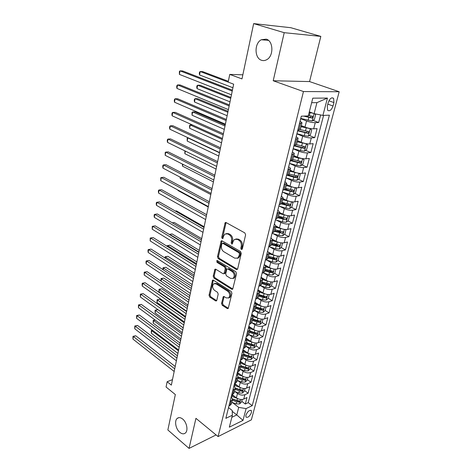 <?xml version="1.0" encoding="UTF-8"?>
<svg xmlns="http://www.w3.org/2000/svg" width="472" height="472" viewBox="0 0 472 472"><rect width="100%" height="100%" fill="white"/><g stroke="black" fill="none" stroke-linecap="round" stroke-linejoin="round"><path stroke-width="0.71" d="M241.339 249.552L242.295 249.051L245.611 234.861L244.856 232.926L226.094 222.566L225.221 222.601L221.734 237.263L222.235 238.572L222.849 238.555L223.533 236.277L224.873 234.023L227.705 233.929L229.239 234.79C231.168 236.171 231.947 238.195 231.575 240.867L231.162 242.667L231.675 244L232.318 243.977L233.015 241.688L234.348 239.457L237.298 239.345L238.867 240.23C240.844 241.64 241.635 243.694 241.245 246.384L240.82 248.201L241.339 249.552M182.705 419.065C180.593 417.401 178.764 417.183 177.218 418.404C174.192 420.758 175.726 429.042 179.791 432.322C181.927 434.051 183.791 434.281 185.384 433.019C188.399 430.647 186.788 422.257 182.705 419.065M266.226 39.152L261.281 39.754C254.154 43.306 254.414 58.351 261.577 60.286C263.323 60.847 265.052 60.64 266.774 59.661C273.825 56.079 273.459 40.887 266.226 39.152M251.452 412.516L251.393 410.664C249.482 409.82 247.647 411.354 245.882 415.254L245.947 417.089C247.859 417.926 249.7 416.404 251.452 412.516M221.545 303.413L222.247 305.278L227.238 308.558L228.188 308.564L231.941 293.354L231.221 291.46L213.421 280.197L212.542 280.197L209.025 295.212L209.715 297.041L215.568 300.888L216.471 300.894L216.807 300.31L218.194 294.139L217.498 292.286L214.559 290.392C212.359 288.191 212.052 286.002 213.651 283.814L216.023 283.814L227.722 291.248C229.976 293.448 230.306 295.661 228.708 297.885L226.188 297.891L224.23 296.623L223.303 296.623L221.545 303.413L222.53 303.107L223.232 304.971L228.224 308.245L227.238 308.558M284.215 32.68L273.211 80.753L309.555 81.573L320.83 36.391L284.215 32.68L253.659 23.6L241.977 78.912L229.758 74.411L228.188 82.116L233.664 84.187L171.348 385.123L167.141 381.73L166.067 387.01L175.336 394.557L167.861 429.974L189.048 448.4L216.082 434.924M273.211 80.753L303.461 91.55L218.088 436.576L195.933 418.334L189.048 448.4M236.342 269.488L237.292 269.465L237.676 268.822L241.269 253.434L240.525 251.511L222.07 240.856L221.197 240.885L217.474 256.691L218.182 258.55L236.342 269.488L237.333 269.223L219.179 258.314L218.182 258.55M236.549 273.648L232.684 289.253L231.734 289.265L213.893 278.032L213.197 276.185L214.943 269.27L215.822 269.258L223.02 273.701L223.929 273.689L225.262 268.816L224.542 266.94L217.008 262.355L216.784 260.597L217.397 260.591L235.817 271.736L236.549 273.648M253.659 23.6L290.823 27.712L320.83 36.391M241.758 401.342L245.304 404.026L246.986 397.566L243.764 399.064L244.891 394.71C242.496 395.524 240.03 395.117 237.493 393.477L234.985 391.589M244.537 390.574L248.119 393.229L249.824 386.674L246.59 388.126L247.735 383.707C245.328 384.497 242.844 384.078 240.283 382.45L237.699 380.55M247.352 379.635L250.974 382.267L252.709 375.612L249.464 377.022L250.626 372.532C248.213 373.293 245.711 372.868 243.121 371.263L240.449 369.334M240.106 361.357L242.036 362.732M250.213 368.543L253.871 371.139L255.635 364.384L252.378 365.753L253.558 361.192C251.133 361.924 248.614 361.493 246 359.9L243.233 357.953M242.903 350.183L244.13 351.032M253.116 357.274L256.815 359.847L258.603 352.985L255.34 354.307L256.538 349.675C254.107 350.377 251.564 349.941 248.921 348.365L246.054 346.395M245.735 338.831L246.195 339.144M256.06 345.84L259.806 348.377L261.624 341.415L258.349 342.678L259.565 337.981C257.122 338.648 254.561 338.206 251.889 336.648L248.915 334.654M259.057 334.223L262.839 336.737L264.686 329.662L261.399 330.878L262.638 326.105C260.184 326.742 257.606 326.288 254.909 324.748L251.812 322.724L256.325 324.252L256.904 321.975L259.706 322.352L260.509 321.054L257.275 320.529L252.738 318.995M262.096 322.435L265.925 324.907L267.795 317.721L264.503 318.889L265.76 314.039C263.293 314.641 260.697 314.187 257.972 312.665L254.768 310.623M265.181 310.458L269.052 312.895L270.957 305.596L267.653 306.706L268.928 301.779C266.456 302.351 263.842 301.885 261.081 300.387L257.724 298.298L262.52 299.885L263.122 297.531L265.96 297.926L266.768 296.587L263.5 296.038L258.886 294.522M262.52 299.885L266.173 300.139L268.308 298.316L272.232 300.693L274.167 293.283L270.857 294.333L272.149 289.33C269.671 289.861 267.034 289.389 264.243 287.908L260.733 285.79M267.931 283.802L268.468 284.126M271.465 285.914L275.465 288.298L277.43 280.769L274.108 281.76L275.424 276.675C272.934 277.17 270.279 276.692 267.453 275.235L263.777 273.076M270.48 270.91L271.601 271.565M274.651 273.329L278.745 275.707L280.74 268.049L277.412 268.987L278.751 263.818C276.25 264.273 273.571 263.789 270.721 262.349L266.857 260.155M272.751 257.653L274.757 258.786M277.884 260.544L282.079 262.91L284.109 255.128L280.769 256.001L282.132 250.744C279.619 251.163 276.922 250.667 274.037 249.257L269.972 247.009M274.863 244.112L277.908 245.77M281.164 247.552L285.471 249.9L287.531 241.994L284.185 242.803L285.566 237.457C283.047 237.835 280.333 237.333 277.412 235.947L273.117 233.652M276.863 230.306L280.999 232.495M284.498 234.342L288.917 236.678L291.012 228.643L287.66 229.38L289.065 223.952C286.533 224.288 283.796 223.775 280.84 222.412L276.291 220.058M278.71 216.229L283.814 218.837M287.879 220.92L292.422 223.238L294.552 215.067L291.189 215.739L292.616 210.217C290.079 210.506 287.318 209.987 284.327 208.653L279.489 206.234M281.949 202.647L286.174 204.736M291.312 207.273L295.979 209.574L298.145 201.267L294.776 201.863L296.227 196.246C293.684 196.494 290.899 195.963 287.873 194.659L282.698 192.169M285.395 188.918L288.339 190.316M294.799 193.396L299.602 195.679L301.803 187.231L298.428 187.756L299.903 182.044C297.348 182.239 294.54 181.702 291.484 180.428L285.926 177.85L293.029 179.891L293.726 177.159L296.764 177.673L297.596 176.115L289.141 173.997M288.793 174.911L290.315 175.608M298.339 179.283L303.284 181.549L305.526 172.953L302.139 173.401L303.643 167.589C301.077 167.737 298.245 167.188 295.147 165.943L289.501 163.43M291.525 160.35L292.05 160.58M301.938 164.934L307.03 167.177L309.313 158.433L305.915 158.798L307.449 152.887C304.871 152.987 302.015 152.427 298.882 151.211L293.159 148.774M305.585 150.332L310.841 152.55L313.16 143.659L309.762 143.942L311.313 137.924C308.735 137.971 305.856 137.405 302.682 136.225L296.923 133.877M309.29 135.482L314.724 137.676L317.078 128.626L313.673 128.821C311.083 128.838 308.192 128.26 304.995 127.104L301.283 125.635M243.764 399.064C241.369 399.896 238.909 399.483 236.383 397.837L232.153 394.627M246.59 388.126C244.189 388.928 241.711 388.509 239.162 386.881L234.596 383.488M249.464 377.022C247.051 377.795 244.561 377.376 241.983 375.759L237.327 372.378M252.378 365.753C249.959 366.496 247.446 366.065 244.844 364.467L240.136 361.121M255.34 354.307C252.909 355.015 250.378 354.584 247.747 352.997L243.021 349.717M258.349 342.678C255.907 343.362 253.358 342.92 250.697 341.356L245.918 338.117M261.399 330.878C258.951 331.527 256.385 331.078 253.694 329.533L248.856 326.335M264.503 318.889C262.043 319.503 259.458 319.048 256.738 317.52L251.847 314.37M267.653 306.706C265.187 307.29 262.579 306.829 259.83 305.319L254.88 302.216M270.857 294.333C268.379 294.882 265.748 294.41 262.969 292.923L257.966 289.867M274.108 281.76C271.618 282.274 268.975 281.796 266.161 280.333L261.099 277.324M277.412 268.987C274.916 269.459 272.25 268.975 269.406 267.53L265.27 265.146M280.769 256.001C278.268 256.432 275.577 255.942 272.704 254.52L269.052 252.479M284.185 242.803C281.672 243.192 278.964 242.691 276.055 241.298L272.621 239.44M287.66 229.38C285.135 229.734 282.403 229.227 279.459 227.852L276.073 226.076M291.189 215.739C288.652 216.046 285.902 215.527 282.929 214.188L279.489 212.447M294.776 201.863C292.233 202.128 289.46 201.603 286.451 200.287L282.97 198.588M298.428 187.756C295.873 187.968 293.077 187.437 290.032 186.145L286.51 184.493M302.139 173.401C299.578 173.572 296.758 173.023 293.672 171.767L290.109 170.156M305.915 158.798C303.348 158.917 300.499 158.362 297.384 157.135L293.773 155.571M309.762 143.942C307.183 144.007 304.31 143.447 301.154 142.249L297.496 140.733M328.211 102.654L327.297 106.117L327.586 110.224C329.592 111.599 331.403 110.194 333.026 106.005L333.934 102.577L333.645 98.4C331.639 97.02 329.828 98.441 328.211 102.654M303.461 91.55L339.191 91.745L251.358 419.862L218.088 436.576M245.304 404.026L248.225 402.646L252.225 405.654L329.403 115.174L322.907 115.41L314.11 113.646L309.325 111.84M252.225 405.654L246.089 408.604L243.009 420.381L229.327 427.172L232.366 415.212L225.846 418.345L301.301 116.177L308.287 115.929L312.794 98.158L327.45 98.076L322.907 115.41M313.048 120.372L318.665 122.537L315.255 122.696C312.665 122.69 309.762 122.112 306.546 120.968L300.711 118.696M300.404 129.133L297.915 129.735M299.986 121.434C301.413 122.053 302.068 122.561 301.956 122.968L299.484 123.452M228.938 405.955L229.994 405.466L231.439 403.837M231.286 396.704L232.501 399.601L230.047 401.524M231.722 394.822L232.773 394.344L234.224 392.751M234.059 385.589L235.304 388.444L232.843 390.32M234.543 383.512L235.605 383.052L237.05 381.494M236.879 374.302L238.148 377.116L235.687 378.939M237.41 372.03L238.472 371.582L239.918 370.066M239.741 362.844L241.039 365.611L238.572 367.387M240.325 360.366L241.393 359.935L242.832 358.454M242.643 351.209L243.971 353.923L241.505 355.646M243.281 348.519L244.354 348.1L245.794 346.66M245.599 339.392L246.95 342.053L244.478 343.722M246.29 336.477L247.363 336.082L248.803 334.683M248.596 327.385L249.977 329.993L247.505 331.609M249.346 324.246L250.42 323.869L251.859 322.512M251.641 315.19L253.057 317.744L250.579 319.302M252.449 311.815L253.529 311.455L254.963 310.145M254.738 302.794L256.184 305.29L253.7 306.788M255.6 299.183L258.119 297.578M257.883 290.203L259.358 292.64L256.88 294.074M258.809 286.345L261.323 284.805M261.075 277.4L262.585 279.778L260.107 281.147M262.066 273.288L264.585 271.825M264.326 264.391L265.872 266.704L263.388 268.007M265.382 260.019L267.895 258.621M267.63 251.163L269.205 253.411L266.721 254.644M268.751 246.52L271.27 245.198M270.987 237.717L272.598 239.894L270.114 241.056M272.179 232.79L274.692 231.551M274.403 224.041L276.049 226.147L273.565 227.233M275.666 218.831L278.179 217.669M277.878 210.134L279.56 212.164L277.076 213.179M279.212 204.624L281.725 203.55M281.406 195.986L283.135 197.939L280.651 198.871M282.822 190.169L285.33 189.183M285 181.596L286.764 183.466L284.286 184.316M286.498 175.46L289 174.563M288.657 166.952C290.003 167.637 290.604 168.233 290.463 168.74L287.985 169.507M290.233 160.492L292.734 159.689M292.38 152.055C293.743 152.71 294.357 153.276 294.227 153.754L291.749 154.427M294.038 145.252L296.54 144.55M296.15 136.88C297.543 137.517 298.18 138.054 298.056 138.497L295.578 139.081M314.724 137.676L311.313 137.924M310.841 152.55L307.449 152.887M307.03 167.177L303.643 167.589M303.284 181.549L299.903 182.044M299.602 195.679L296.227 196.246M295.979 209.574L292.616 210.217M292.422 223.238L289.065 223.952M288.917 236.678L285.566 237.457M285.471 249.9L282.132 250.744M282.079 262.91L278.751 263.818M278.745 275.707L275.424 276.675M275.465 288.298L272.149 289.33M272.232 300.693L268.928 301.779M269.052 312.895L265.76 314.039M265.925 324.907L262.638 326.105M262.839 336.737L259.565 337.981M259.806 348.377L256.538 349.675M256.815 359.847L253.558 361.192M253.871 371.139L250.626 372.532M250.974 382.267L247.735 383.707M248.119 393.229L244.891 394.71M248.225 402.646L323.603 115.38M318.665 122.537L320.641 114.956M232.236 411.372L236.779 414.912L238.714 407.383L232.312 402.468M314.11 113.646L316.936 102.636L311.638 102.707M309.555 81.573L339.191 91.745M172.487 379.63L167.141 381.73M242.844 74.812L229.758 74.411M231.835 417.307L236.779 414.912L243.009 420.381M228.554 407.631L232.206 410.469L232.366 415.212M238.714 407.383L246.089 408.604M316.936 102.636L327.45 98.076M242.23 249.24L241.823 247.971L242.242 246.154C242.637 243.463 241.847 241.416 239.87 240.012L238.867 240.23M235.847 238.944L238.301 239.127L239.87 240.012M226.348 233.54L228.708 233.717L230.242 234.584C232.171 235.959 232.95 237.982 232.578 240.643L232.165 242.449L232.543 243.676M226.076 222.554L222.737 237.05L223.085 238.242M222.029 240.832L218.471 256.449L219.179 258.314M239.463 254.03L238.95 252.691L222.772 243.31L221.875 243.806L221.462 245.682C221.102 248.29 221.864 250.29 223.752 251.682L234.737 258.16L237.752 258.066L239.021 255.93L239.463 254.03L240.466 253.788L239.947 252.449L238.95 252.691M222.583 243.233L223.781 243.086L239.947 252.449M237.31 258.343L238.749 257.818L240.024 255.688L239.021 255.93M240.466 253.788L240.024 255.688M231.734 289.265L232.72 288.976L214.89 277.766L213.893 278.032M215.751 269.217L214.194 275.919L214.89 277.766M224.377 273.571L225.297 272.792L226.253 268.562L225.539 266.686L218.005 262.113L217.008 262.355M217.551 260.68L218.005 262.113M230.625 278.397L233.15 278.356C234.832 276.061 234.513 273.801 232.2 271.589L227.964 269.016L227.044 269.034L226.666 269.671L225.704 273.919L226.418 275.801L230.625 278.397M232.92 278.515L234.142 278.085C235.823 275.79 235.504 273.536 233.192 271.323L232.2 271.589M227.61 268.887L228.955 268.757L233.192 271.323M224.094 296.552L222.53 303.107M228.531 298.009L229.699 297.584C231.292 295.36 230.961 293.153 228.708 290.958L227.722 291.248M214.807 283.424L217.014 283.542L228.708 290.958M213.332 280.144L210.016 294.923L210.701 296.752L216.554 300.593L215.568 300.888M313.048 113.245L309.172 112.442M311.172 112.542L309.266 112.059M314.558 113.74L315.609 114.784L314.417 119.398L312.139 121.015L300.77 118.454M228.348 81.308L202.647 71.614L200.205 71.532L199.562 74.971L232.926 87.751M303.632 116.094L312.027 118.065L312.871 116.383L308.422 115.386M311.39 116.071L310.263 117.386L305.03 116.047M233.664 84.187L200.205 71.532L199.532 72.127L199.272 73.496L199.562 74.971M232.419 90.181L182.605 70.942L180.021 70.859L232.236 91.084M179.395 74.393L179.389 71.473L180.021 70.859L179.395 74.393L231.463 94.825M296.929 133.688L304.269 135.682L308.234 136.249L310.499 134.608L311.667 130.071L310.181 128.667L301.018 126.691M310.181 128.667L309.49 128.396M307.667 127.971L301.124 126.272M230.92 97.444L200.087 85.243L197.65 85.208L197.019 88.594L230.006 101.84M297.685 130.821L308.11 133.358L308.953 131.712L300.009 129.505M307.49 131.411L306.363 132.656L297.791 130.39M230.731 98.341L197.65 85.208L196.989 85.756L196.735 87.108L197.019 88.594M293.189 148.662L300.457 150.674L304.393 151.211L306.647 149.553L307.797 145.099L306.304 143.759L297.224 141.806M306.304 143.759L306.009 143.635M302.764 142.833L297.342 141.346M228.053 111.292L197.556 98.66L195.131 98.672L194.511 102.011L227.132 115.717M293.932 145.848L304.263 148.391L305.101 146.768L296.51 144.644L298.056 138.497M303.661 146.485L302.54 147.665L294.044 145.376M227.846 112.265L195.131 98.672L194.482 99.173L194.234 100.506L194.511 102.011M289.513 163.377L296.711 165.412L300.617 165.914L302.865 164.238L303.992 159.86L302.499 158.592L298.575 158.073L293.495 156.657M297.956 157.371L293.619 156.161M225.227 124.921L195.072 111.882L192.653 111.941L192.039 115.221L224.306 129.369M290.245 160.61L300.481 163.159L301.319 161.572L292.799 159.447M299.897 161.3L298.776 162.409L291.318 160.374M225.008 125.977L192.653 111.941L192.015 112.395L192.039 115.221M298.487 173.195L289.832 171.253M293.737 171.796L289.967 170.722M298.859 173.259L300.251 174.369L299.142 178.676L296.912 180.369L293.029 179.891M287.383 175.342L293.726 177.159M296.044 175.419C296.333 176.239 296.015 176.734 295.083 176.906L288.504 175.088M222.218 139.47L190.21 125.003L189.608 128.242L221.521 142.809M192.358 124.915L190.21 125.003L189.591 125.416L189.608 128.242M229.362 104.943L180.121 84.966L177.549 84.93L229.156 105.94M176.935 88.411L176.687 86.883L176.935 85.491L177.549 84.93L176.935 88.411L228.401 109.61M226.359 119.463L177.678 98.772L175.118 98.784L226.135 120.543M174.516 102.212L174.274 100.666L174.516 99.297L175.118 98.784L174.516 102.212L225.386 124.16M223.403 133.741L175.277 112.36L172.722 112.419L223.162 134.909M172.132 115.799L171.897 114.236L172.132 112.891L172.722 112.419L172.132 115.799L222.424 138.461M220.495 147.789L172.905 125.741L170.368 125.853L220.235 149.034M169.784 129.175L169.554 127.599L169.79 126.272L170.368 125.853L169.784 129.175L219.51 152.533M285.589 179.083L285.666 178.776M294.54 187.543L286.233 185.596M289.749 186.015L286.374 185.036M295.295 187.667L296.575 188.635L295.484 192.865L293.26 194.576L289.413 194.134L282.35 192.069M284.592 189.844L293.106 191.945L293.938 190.411L285.554 188.298M292.422 189.714L291.448 191.154L285.241 189.414M219.462 152.757L187.809 137.877L187.213 141.063L218.784 156.043M188.251 137.848L187.195 138.249L187.213 141.063M217.633 161.607L170.575 138.921L168.044 139.075L217.356 162.934M167.471 142.349L167.247 140.756L167.477 139.452L168.044 139.075L167.471 142.349L216.642 166.374M281.967 193.597L282.049 193.266M290.658 201.65L282.693 199.703M285.873 200.004L282.84 199.113M291.802 201.839L292.964 202.659L291.891 206.819L289.678 208.547L285.849 208.128L278.887 206.057M281.459 203.987L289.513 205.969L290.345 204.47L282.026 202.358M288.864 203.768L287.873 205.167L281.755 203.426M185.343 151.081L184.853 153.701L216.087 169.076M184.853 153.701L184.888 150.857M214.819 175.2L168.28 151.901L165.76 152.096L214.524 176.611M165.194 155.323L165.206 152.432L165.76 152.096L165.194 155.323L213.822 179.997M278.403 207.857L278.492 207.509M286.834 215.509L279.206 213.574M282.108 213.769L279.365 212.949M288.38 215.763L289.407 216.447L288.351 220.542L286.15 222.288L282.35 221.893L275.459 219.81M278.138 217.828L285.979 219.769L286.811 218.288L278.551 216.182M285.979 219.769L278.297 217.191M182.87 164.291L182.522 166.15L213.427 181.915M182.522 166.15L182.381 164.044M212.046 188.588L166.014 164.687L163.507 164.923L211.739 190.068M162.952 168.103L162.74 166.48L162.964 165.218L163.507 164.923L162.952 168.103L211.049 193.396M274.905 221.881L274.999 221.515M283.082 229.138L275.784 227.215M278.433 227.315L275.949 226.56M285.029 229.457L285.914 230.012L284.876 234.041L282.681 235.799L278.911 235.428L272.084 233.333M274.733 231.398L282.504 233.333L283.33 231.882L275.141 229.781M282.504 233.333L274.899 230.731M180.44 177.301L180.233 178.422L210.807 194.552M180.233 178.422L180.033 177.083M209.32 201.756L163.79 177.277L161.294 177.56L208.996 203.308M160.74 180.688L160.757 177.808L161.294 177.56L160.74 180.688L208.317 206.583M271.465 235.664L271.559 235.28M279.394 242.543L272.415 240.631M274.851 240.643L272.586 239.947M281.743 242.927L282.474 243.351L281.454 247.316L279.271 249.086L275.524 248.744L268.763 246.632M271.382 244.744L279.088 246.679L279.914 245.251L271.783 243.157M279.088 246.679L277.507 245.812L271.559 244.048M178.044 190.11L177.973 190.517L208.229 207.001M177.973 190.517L177.903 190.027M206.636 214.719L161.589 189.691L159.105 190.01L206.299 216.341M158.568 193.089L158.368 191.449L158.586 190.216L159.105 190.01L158.568 193.089L205.633 219.568M268.078 249.216L268.179 248.815M275.778 255.718L269.105 253.824M271.347 253.759L269.252 253.104M278.533 256.166L279.094 256.479L278.091 260.373L275.919 262.161L272.197 261.842L265.954 259.865M279.094 256.479L278.521 256.166M206.642 214.689L178.593 199.137M268.084 257.871L275.725 259.801L276.545 258.396L268.479 256.308M275.725 259.801L274.167 258.921L268.267 257.151M203.992 227.48L159.43 201.916L156.952 202.276L203.638 229.168M156.421 205.314L156.226 203.656L156.438 202.447L156.952 202.276L156.421 205.314L202.984 232.348M264.751 262.544L264.851 262.131M272.22 268.68L265.842 266.81M267.919 266.668L265.848 266.013M275.406 269.188L275.766 269.388L274.775 273.223L272.615 275.023L268.916 274.728L263.329 272.934M275.766 269.388L275.365 269.188M204.14 226.755L176.434 210.89L175.366 211.061M264.845 270.792L269.536 272.297L272.415 272.716L273.235 271.335L265.229 269.252M272.415 272.716L270.875 271.819L265.028 270.043M201.391 240.047L157.294 213.963L154.834 214.359L201.025 241.8M154.309 217.356L154.12 215.686L154.332 214.494L154.834 214.359L154.309 217.356L200.376 244.927M261.476 275.654L261.582 275.223M268.727 281.43L262.633 279.583M264.556 279.377L262.397 278.681M272.309 281.99L271.518 285.867L269.37 287.684L265.695 287.407L260.568 285.737M201.68 238.649L174.251 222.477L172.28 222.825M261.653 283.501L266.302 285.011L269.164 285.424L269.978 284.061L262.031 281.985M269.164 285.424L267.636 284.516L261.848 282.728M198.824 252.42L155.194 225.84L152.745 226.271L198.452 254.237M152.226 229.221L152.25 226.371L152.745 226.271L152.226 229.221L197.815 257.317M258.255 288.551L258.367 288.109M265.299 293.967L259.399 292.127M261.27 291.885L258.904 291.112M268.308 298.316L269.223 294.581M199.249 250.372L172.097 233.911L169.778 234.354L169.719 234.684M258.508 296.009L263.122 297.531M265.96 297.926L264.456 297L258.709 295.212M198.895 252.077L169.778 234.354L169.283 234.419L172.097 233.911M196.305 264.609L153.123 237.546L150.68 238.012L195.915 266.485M150.173 240.921L150.196 238.071L150.68 238.012L150.173 240.921L195.29 269.518M255.087 301.242L255.204 300.782M150.196 238.071L153.123 237.546M261.93 306.31L256.16 304.458M258.042 304.198L255.364 303.307M266.078 306.971L265.152 310.564L263.022 312.399L259.399 312.163L254.768 310.617M196.859 261.925L169.973 245.18L167.666 245.658L167.501 246.555M255.423 308.322L259.989 309.844L262.804 310.234L263.618 308.918L260.361 308.381L255.789 306.853M262.804 310.234L261.317 309.296L255.629 307.502M196.494 263.689L167.666 245.658L167.147 245.694L169.973 245.18M167.041 246.266L167.147 245.694M193.821 276.61L151.081 249.08L148.65 249.582L193.42 278.545M148.149 252.449L147.978 250.756L148.178 249.611L148.65 249.582L148.149 252.449L192.8 281.53M251.971 313.727L252.089 313.255M148.178 249.611L151.081 249.08M258.621 318.447L252.909 316.57M254.874 316.317L251.747 315.267M262.933 319.172L262.048 322.624L259.983 324.423L256.325 324.252M194.499 273.317L167.885 256.296L165.583 256.803L165.312 258.249M252.378 320.441L256.904 321.975M259.706 322.352L258.231 321.397L252.591 319.597M194.128 275.129L165.076 256.809L167.885 256.296M164.875 257.966L165.076 256.809M191.372 288.433L149.069 260.455L146.65 260.992L190.959 290.422M146.155 263.818L145.984 262.113L146.184 260.986L146.65 260.992L146.155 263.818L190.352 293.366M248.903 326.01L249.021 325.527M146.184 260.986L149.069 260.455M255.376 330.4L249.664 328.477M251.765 328.252L248.644 327.19M259.842 331.179L258.986 334.495L256.88 336.347L253.299 336.158L248.821 334.618M192.175 284.539L165.82 267.258L163.53 267.801L163.159 269.772M249.381 332.371L253.871 333.911L256.65 334.276L257.452 332.996L254.231 332.489L249.741 330.949M256.65 334.276L255.193 333.309L249.6 331.503M191.791 286.404L163.029 267.777L165.82 267.258M162.917 269.612L163.029 267.777M245.316 340.377L245.422 340.082M188.959 300.08L147.087 271.671L144.674 272.238L188.535 302.127M144.184 275.023L144.22 272.197L144.674 272.238L144.184 275.023L187.933 305.024M245.882 338.105L246.006 337.604M144.22 272.197L147.087 271.671M252.184 342.159L246.413 340.176M248.709 340.011L245.7 338.973M256.792 343.002L255.971 346.183L253.877 348.047L250.319 347.876L245.877 346.33M189.886 295.614L163.784 278.073L161.501 278.645L161.035 281.135M246.431 344.118L250.88 345.663L253.641 346.017L254.438 344.761L251.24 344.259L246.785 342.719M253.641 346.017L252.201 345.038L246.655 343.227M189.49 297.525L161.011 278.586L163.784 278.073M160.976 281.094L161.011 278.586M242.354 352.248L242.46 351.941M186.582 311.555L145.128 282.728L142.727 283.33L186.145 313.656M142.249 286.073L142.09 284.356L142.284 283.259L142.727 283.33L142.249 286.073L185.555 316.511M242.909 350.006L243.039 349.492M142.284 283.259L145.128 282.728M249.045 353.734L243.163 351.681M245.711 351.587L242.803 350.572M253.794 354.643L253.01 357.693L250.921 359.57L247.387 359.41L242.98 357.864M187.626 306.523L161.772 288.746L159.501 289.342L159.005 291.991L186.652 311.201M243.528 355.687L247.942 357.233L250.679 357.581L251.476 356.336L248.29 355.853L243.876 354.307M250.679 357.581L249.257 356.59L243.758 354.773M187.219 308.487L159.023 289.259L161.772 288.746M159.005 291.991L159.023 289.259M239.434 363.93L239.546 363.617M184.239 322.86L143.199 293.637L140.809 294.262L183.797 325.013M140.331 296.976L140.373 294.162L140.809 294.262L140.331 296.976L183.213 327.828M239.982 361.723L240.118 361.198M140.373 294.162L143.199 293.637M245.965 365.127L239.9 362.98M242.761 362.986L239.953 361.994M250.838 366.101L250.083 369.033L248.006 370.915L244.496 370.78L240.13 369.222M185.396 317.29L159.796 299.272L157.53 299.897L157.04 302.511L184.422 321.975M240.667 367.08L245.045 368.632L247.765 368.968L248.555 367.741L245.387 367.275L241.009 365.723M247.765 368.968L246.355 367.965L240.903 366.148M184.977 319.296L157.058 299.785L159.796 299.272M157.04 302.511L157.058 299.785M236.56 375.429L236.673 375.116M181.932 334.005L141.293 304.393L138.915 305.048L181.478 336.206M138.449 307.72L138.485 304.918L138.915 305.048L138.449 307.72L180.906 338.979M237.103 373.258L237.239 372.727M138.485 304.918L141.293 304.393M239.859 374.219L237.145 373.246M242.944 376.349L236.909 374.19M247.93 377.393L247.21 380.196L245.139 382.09L241.652 381.972L237.322 380.414M183.195 327.904L157.837 309.656L155.583 310.31L155.105 312.889L182.227 332.601M237.853 378.302L242.189 379.854L244.891 380.184L245.676 378.975L242.525 378.52L238.189 376.963M244.891 380.184L243.499 379.169L238.089 377.346M182.77 329.957L155.123 310.169L157.837 309.656M155.105 312.889L155.123 310.169M233.734 386.757L233.846 386.432M179.661 344.991L139.417 315.001L137.051 315.685L179.195 347.239M136.585 318.323L136.626 315.526L137.051 315.685L136.585 318.323L178.628 349.97M234.265 384.621L234.401 384.072M136.626 315.526L139.417 315.001M237.009 385.282L234.377 384.332M239.994 387.412L234.136 385.294M245.062 388.515L244.372 391.199L242.313 393.099L238.85 392.999L234.554 391.435M235.08 389.353L239.375 390.916L242.059 391.235L242.844 390.037L239.711 389.595L235.38 388.025M242.059 391.235L240.685 390.208L235.322 388.385M180.593 340.471L153.665 320.582L153.188 323.131L180.056 343.073M155.258 320.099L153.211 320.411L155.135 320.004M153.188 323.131L153.211 320.411M230.95 397.914L231.062 397.583M177.419 355.817L137.564 325.462L135.21 326.176L176.941 358.106M134.75 328.777L134.797 325.993L135.21 326.176L134.75 328.777L176.386 360.803M231.475 395.807L231.61 395.253L234.2 396.185M134.797 325.993L137.564 325.462M237.109 398.321L231.404 396.232M242.242 399.465L241.581 402.038L239.528 403.943L236.083 403.861L231.829 402.291M232.342 400.244L236.608 401.808L239.269 402.12L240.053 400.94L236.938 400.51L232.578 398.911M239.269 402.12L237.912 401.082L232.572 399.247M178.445 350.838L151.772 330.719L151.3 333.232L177.915 353.41M152.68 330.435L151.323 330.524L152.397 330.223M151.3 333.232L151.323 330.524M228.206 408.899L228.324 408.563M175.206 366.484L135.741 335.787L133.393 336.53L174.723 368.827M132.939 339.097L132.986 336.312L133.393 336.53L132.939 339.097L174.174 371.482M228.725 406.823L228.867 406.256M132.986 336.312L135.741 335.787M236.383 397.837L237.493 393.477M239.162 386.881L240.283 382.45M241.983 375.759L243.121 371.263M244.844 364.467L246 359.9M247.747 352.997L248.921 348.365M250.697 341.356L251.889 336.648M253.694 329.533L254.909 324.748M256.738 317.52L257.972 312.665M259.83 305.319L261.081 300.387M262.969 292.923L264.243 287.908M266.161 280.333L267.453 275.235M269.406 267.53L270.721 262.349M272.704 254.52L274.037 249.257M276.055 241.298L277.412 235.947M279.459 227.852L280.84 222.412M282.929 214.188L284.327 208.653M286.451 200.287L287.873 194.659M290.032 186.145L291.484 180.428M293.672 171.767L295.147 165.943M297.384 157.135L298.882 151.211M301.154 142.249L302.682 136.225M304.995 127.104L306.546 120.968M299.036 129.67L300.605 123.398M229.994 405.466L231.097 401.041M232.773 394.344L233.9 389.848M235.605 383.052L236.743 378.485M238.472 371.582L239.634 366.945M241.393 359.935L242.567 355.221M244.354 348.1L245.552 343.315M247.363 336.082L248.579 331.22M250.42 323.869L251.659 318.924M253.529 311.455L254.786 306.434M256.685 298.841L257.96 293.737M259.895 286.02L261.193 280.828M263.158 272.981L264.479 267.707M266.473 259.73L267.819 254.367M269.848 246.254L271.217 240.803M273.282 232.548L274.669 227.002M276.769 218.607L278.185 212.966M280.321 204.429L281.76 198.688M283.932 189.998L285.395 184.157M287.607 175.313L289.1 169.371M291.348 160.374L292.864 154.32M295.159 145.158L296.699 138.998M313.673 128.821L315.255 122.696M328.919 100.784L333.934 102.577M327.822 104.123L333.026 106.005M242.242 246.154L241.245 246.384M238.301 239.127L237.298 239.345M232.165 242.449L231.162 242.667M232.578 240.643L231.575 240.867M230.242 234.584L229.239 234.79M228.708 233.717L227.705 233.929M222.737 237.05L221.734 237.263M225.799 223.138L224.784 223.327M241.823 247.971L240.82 248.201M218.471 256.449L217.474 256.691M221.793 241.357L220.784 241.575M223.781 243.086L222.772 243.31M214.194 275.919L213.197 276.185M215.568 269.654L214.571 269.907M225.297 272.792L224.3 273.058M226.253 268.562L225.262 268.816M225.539 266.686L224.542 266.94M228.955 268.757L227.964 269.016M223.946 296.923L222.955 297.218M217.014 283.542L216.023 283.814M210.701 296.752L209.715 297.041M210.016 294.923L209.025 295.212M213.173 280.545L212.182 280.816M223.232 304.971L222.247 305.278M312.198 120.98L314.081 113.64M309.366 115.634L310.116 112.69M308.151 120.419L308.894 117.493M310.263 117.386L312.027 118.065M308.293 136.207L310.216 128.703M305.467 130.98L306.204 128.083M304.269 135.682L305.006 132.803M306.363 132.656L308.11 133.358M304.452 151.17L306.34 143.795M301.632 146.054L302.357 143.211M300.457 150.674L301.177 147.848M302.54 147.665L304.263 148.391M300.676 165.873L302.534 158.627M297.867 160.869L298.575 158.073M296.711 165.412L297.419 162.628M298.776 162.409L300.481 163.159M296.965 180.328L298.782 173.248M294.168 175.431L294.864 172.681M295.083 176.906L296.764 177.673M293.318 194.535L295.088 187.638M290.528 189.744L291.212 187.042M289.413 194.134L290.091 191.443M291.448 191.154L293.106 191.945M289.731 208.506L291.454 201.786M286.947 203.815L287.625 201.16M285.849 208.128L286.522 205.485M287.873 205.167L289.513 205.969M286.209 222.247L287.885 215.698M283.43 217.651L284.097 215.037M282.35 221.893L283.011 219.297M282.74 235.752L284.374 229.38M279.973 231.256L280.622 228.69M278.911 235.428L279.56 232.873M279.33 249.045L280.923 242.832M276.568 244.638L277.212 242.112M275.524 248.744L276.161 246.231M275.972 262.119L277.524 256.066M273.223 257.8L273.854 255.317M272.197 261.842L272.822 259.37M272.668 274.981L274.185 269.087M269.931 270.757L270.55 268.308M268.916 274.728L269.536 272.297M269.423 287.637L270.898 281.896M266.686 283.495L267.299 281.094M265.695 287.407L266.302 285.011M266.226 300.092L267.659 294.498M263.5 296.038L264.102 293.672M263.081 312.352L264.479 306.9M260.361 308.381L260.957 306.051M259.399 312.163L259.989 309.844M259.983 324.423L261.346 319.113M257.275 320.529L257.854 318.234M256.933 336.306L258.261 331.126M254.231 332.489L254.809 330.229M253.299 336.158L253.871 333.911M253.93 348L255.222 342.961M251.24 344.259L251.806 342.035M250.319 347.876L250.88 345.663M250.974 359.522L252.231 354.608M248.29 355.853L248.85 353.664M247.387 359.41L247.942 357.233M248.06 370.868L249.287 366.083M245.387 367.275L245.936 365.116M244.496 370.78L245.045 368.632M245.192 382.043L246.39 377.382M242.525 378.52L243.062 376.414M241.652 381.972L242.189 379.854M242.366 393.052L243.534 388.509M239.711 389.595L240.236 387.541M238.85 392.999L239.375 390.916M239.581 403.896L240.72 399.471M236.938 400.51L237.445 398.504M236.083 403.861L236.608 401.808M178.912 417.643L177.218 418.404M268.45 40.374L261.281 39.754M250.85 410.257L251.393 410.664M300.387 129.21L301.956 122.968M292.711 159.778L294.227 153.754M288.976 174.664L290.463 168.74M285.306 189.29L286.764 183.466M281.695 203.656L283.135 197.939M278.15 217.787L279.56 212.164M274.663 231.675L276.049 226.147M271.235 245.328L272.598 239.894M267.866 258.756L269.205 253.411M264.55 271.96L265.872 266.704M261.287 284.946L262.585 279.778M258.084 297.726L259.358 292.64M254.927 310.299L256.184 305.29M251.818 322.665L253.057 317.744M248.762 334.843L249.977 329.993M245.753 346.826L246.95 342.053M242.791 358.62L243.971 353.923M239.876 370.231L241.039 365.611M237.009 381.665L238.148 377.116M234.177 392.928L235.304 388.444M231.392 404.02L232.501 399.601M331.928 97.792L333.645 98.4M225.876 222.477L225.221 222.601M221.805 240.749L221.197 240.885M238.749 257.818L237.752 258.066M215.486 269.128L214.943 269.27M224.926 273.424L223.929 273.689M217.173 260.503L216.784 260.597M234.142 278.085L233.15 278.356M223.811 296.469L223.303 296.623M229.699 297.584L228.708 297.885M213.055 280.055L212.542 280.197M312.399 116.2L312.871 116.383M300.056 121.316L300.8 118.336M308.511 131.535L308.953 131.712M304.688 146.597L305.101 146.768M300.924 161.4L301.319 161.572M297.224 175.944L297.596 176.115M296.18 136.827L296.912 133.9M297.378 132.048L297.956 129.735M292.375 152.067L293.094 149.187M293.549 147.37L294.08 145.252M288.64 167.035L289.342 164.209M289.79 162.421L290.274 160.486M284.964 181.744L285.66 178.971M286.097 177.212L286.533 175.454M293.584 190.245L293.938 190.411M281.353 196.204L282.038 193.473M282.468 191.744L282.864 190.163M290.009 204.305L290.345 204.47M277.807 210.412L278.474 207.727M278.899 206.034L279.253 204.618M286.492 218.129L286.811 218.288M274.32 224.377L274.975 221.746M275.394 220.076L275.707 218.819M283.029 231.722L283.33 231.882M270.887 238.112L271.536 235.522M271.943 233.882L272.22 232.785M267.518 251.617L268.155 249.068M268.556 247.452L268.792 246.508M264.202 264.898L264.827 262.391M265.223 260.804L265.423 260.007M260.939 277.961L261.553 275.495M261.942 273.937L262.107 273.276M257.73 290.811L258.332 288.386M258.715 286.852L258.845 286.333M254.573 303.455L255.169 301.065M255.547 299.555L255.641 299.171M251.464 315.898L252.048 313.55M248.408 328.14L248.986 325.827M245.399 340.188L245.965 337.917M242.437 352.053L242.992 349.811M239.516 363.729L240.071 361.522M236.649 375.228L237.192 373.057M233.817 386.55L234.354 384.414M231.032 397.701L231.563 395.595M228.295 408.687L228.808 406.61"/></g></svg>
